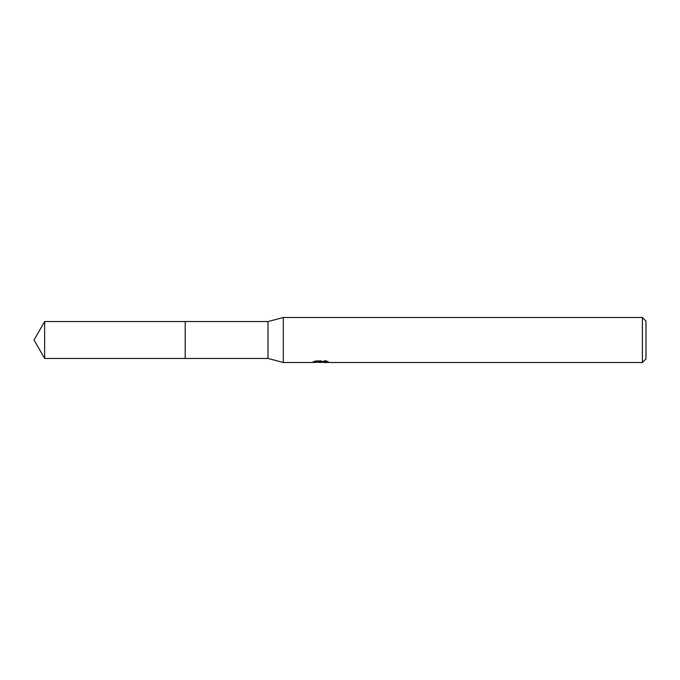 <?xml version="1.0" encoding="UTF-8"?>
<svg xmlns="http://www.w3.org/2000/svg" width="680" height="680" viewBox="0 0 680 680"><rect width="100%" height="100%" fill="white"/><g stroke="black" fill="none" stroke-linecap="round" stroke-linejoin="round"><path stroke-width="0.51" stroke-dasharray="3.4 2.55" d="M323.408 361.479L328.304 361.225L325.72 360.536L316.846 360.536L314.508 361.156L321.7 361.156L313.149 361.599L316.438 360.536L319.736 361.599L326.714 360.969L326.714 361.42L323.187 361.599M326.714 361.42L326.714 362.321L323.094 362.142M323.187 362.5L326.714 362.321M316.846 360.536L316.846 361.479M325.728 360.536L325.728 361.479M328.304 361.225L328.304 362.142M326.714 360.969L326.714 361.896M321.147 361.411L321.147 362.108M314.508 361.156L314.508 362.075M316.438 360.536L316.438 361.488L313.14 362.5L313.14 361.599L319.736 361.599M318.18 362.278L316.438 361.488M646 321.096L646 358.904M642.396 317.5L642.396 362.5M283.297 317.5L283.297 362.5M267.997 321.547L267.997 358.453M185.206 321.547L185.198 358.462M44.651 321.547L44.651 358.453M320.756 362.491L320.756 361.59M320.798 361.599L321.7 361.599"/><path stroke-width="1.02" d="M313.301 361.548L313.149 362.5L283.297 362.5L267.997 358.453L185.198 358.453L185.206 321.547L267.997 321.547L283.297 317.5L642.396 317.5L646 321.096L646 358.904L642.396 362.5L323.187 362.5L323.408 361.479M185.198 358.453L185.198 321.547L185.198 358.462L44.651 358.453L44.651 321.547L185.198 321.538M267.997 358.453L267.997 321.547M283.297 362.5L283.297 317.5M323.094 362.142L318.18 362.278M320.798 362.5L319.736 362.5M642.396 362.5L642.396 317.5M313.301 362.457L321.7 362.075L314.508 362.075L316.854 361.488M316.846 361.479L325.728 361.479M325.72 361.488L328.296 362.142L323.094 362.482M321.7 361.479L321.7 362.075M321.7 361.599L323.094 361.599M44.651 321.547L34 340L44.651 358.453"/></g></svg>

